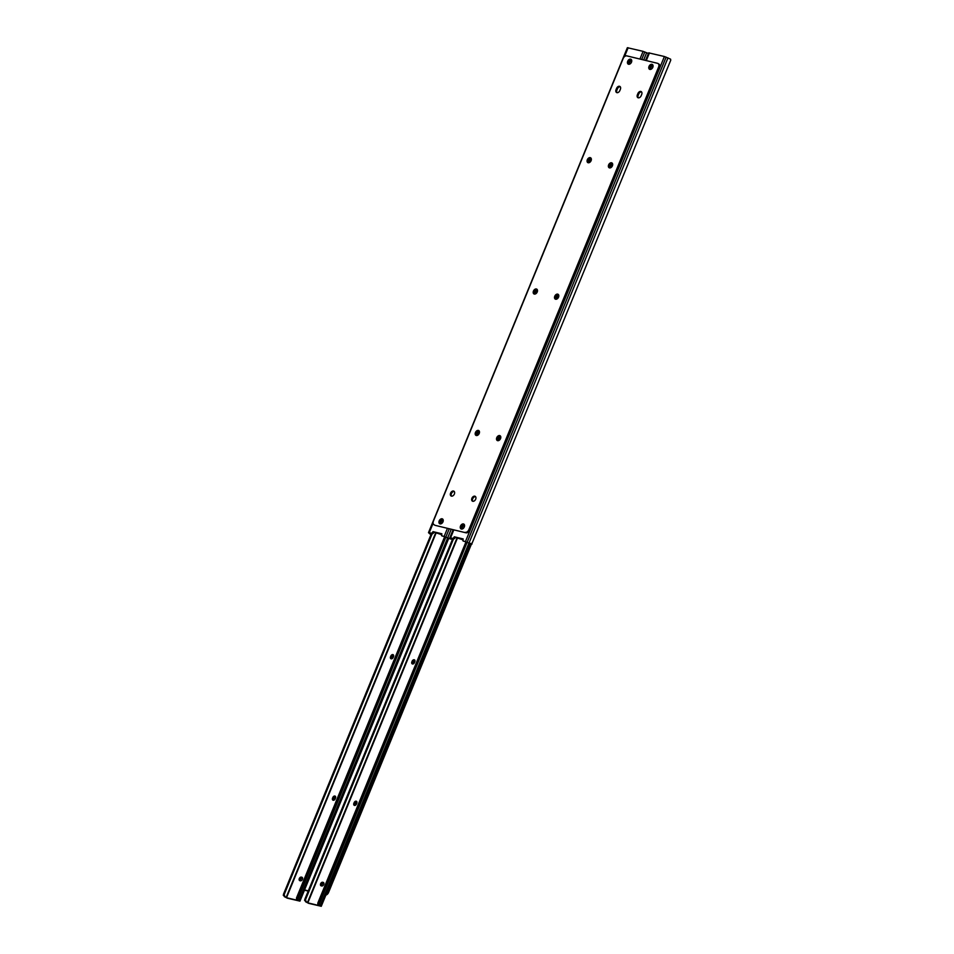 <?xml version="1.0" encoding="UTF-8"?>
<svg xmlns="http://www.w3.org/2000/svg" width="954" height="954" viewBox="0 0 954 954"><rect width="100%" height="100%" fill="white"/><g stroke="black" fill="none" stroke-linecap="round" stroke-linejoin="round"><path stroke-width="1.43" d="M454.056 537.686L454.879 538.163L453.925 538.915L453.102 538.438L454.331 536.804L463.191 538.95L462.869 540.775L471.729 544.102L462.976 540.823M462.499 528.766A1.956 1.336 120.2 0 1 462.726 526.62A1.956 1.336 120.2 0 1 464.55 525.606L463.727 525.129A1.956 1.336 -59.8 0 0 461.748 526.417A1.956 1.336 -59.8 0 0 462.01 528.611A1.956 1.336 -59.8 0 0 462.261 528.707L462.69 528.814M556.742 299.103A1.956 1.336 120.2 0 1 556.85 297.636L557.112 297.004A1.956 1.336 120.2 0 1 558.794 295.513M498.739 440.533A1.956 1.336 120.2 0 1 498.835 439.078L499.097 438.446A1.956 1.336 120.2 0 1 500.79 436.956M610.608 167.761A1.956 1.336 120.2 0 1 610.715 166.306L610.965 165.674A1.956 1.336 120.2 0 1 612.659 164.183M651.01 69.141A1.956 1.336 120.2 0 1 651.236 66.983A1.956 1.336 120.2 0 1 653.061 65.981L652.238 65.504A1.956 1.336 -59.8 0 0 650.258 66.792A1.956 1.336 -59.8 0 0 650.521 68.986A1.956 1.336 -59.8 0 0 650.771 69.082L651.2 69.189M454.879 538.163L454.331 536.804M453.102 538.438L449.799 537.782L451.135 539.117L451.015 538.211L453.925 538.915M670.745 60.209L471.729 544.102L670.745 60.209L670.602 59.172L664.401 56.513L648.672 52.864L645.584 60.424L648.684 52.864M470.083 543.434L471.157 543.434L470.083 543.434L321.271 906.3L317.897 904.678L319.972 905.799L307.832 902.854L304.564 900.421L305.387 899.562L306.294 901.876M451.194 538.855L453.031 539.046M452.983 539.225L451.135 539.117M464.55 525.415A1.956 1.336 -59.8 0 0 464.455 525.344A1.956 1.336 -59.8 0 0 464.193 525.249L463.727 525.129M558.746 295.263A1.956 1.336 -59.8 0 0 558.603 295.156A1.956 1.336 -59.8 0 0 556.289 296.527L556.027 297.159A1.956 1.336 -59.8 0 0 556.361 299.174A1.956 1.336 -59.8 0 0 556.432 299.21M500.743 436.705A1.956 1.336 -59.8 0 0 500.588 436.598A1.956 1.336 -59.8 0 0 498.274 437.958L498.012 438.601A1.956 1.336 -59.8 0 0 498.358 440.605A1.956 1.336 -59.8 0 0 498.429 440.641M612.611 163.933A1.956 1.336 -59.8 0 0 612.468 163.826A1.956 1.336 -59.8 0 0 610.155 165.185L609.892 165.829A1.956 1.336 -59.8 0 0 610.226 167.832A1.956 1.336 -59.8 0 0 610.298 167.868M653.061 65.79A1.956 1.336 -59.8 0 0 652.953 65.719A1.956 1.336 -59.8 0 0 652.703 65.611L652.238 65.504M462.773 539.749L455.153 537.281M619.516 86.289A2.779 1.896 120.2 0 1 619.873 86.432A2.779 1.896 120.2 0 1 620.362 89.294L619.85 90.57A2.779 1.896 120.2 0 1 616.558 92.514A2.779 1.896 120.2 0 1 616.069 89.652L616.582 88.376A2.779 1.896 120.2 0 1 619.516 86.289M555.717 299.246A2.779 1.896 120.2 0 1 555.836 296.205A2.779 1.896 120.2 0 1 558.424 294.595M555.622 299.234A2.779 1.896 120.2 0 1 555.264 299.091A2.779 1.896 120.2 0 1 554.882 295.978A2.779 1.896 120.2 0 1 557.708 294.142A2.779 1.896 120.2 0 1 558.066 294.285A2.779 1.896 120.2 0 1 558.436 297.398A2.779 1.896 120.2 0 1 555.622 299.234M534.407 294.094A2.779 1.896 120.2 0 1 534.526 291.042A2.779 1.896 120.2 0 1 537.114 289.444M534.3 294.07A2.779 1.896 120.2 0 1 533.942 293.927A2.779 1.896 120.2 0 1 533.572 290.815A2.779 1.896 120.2 0 1 536.386 288.979A2.779 1.896 120.2 0 1 536.744 289.122A2.779 1.896 120.2 0 1 537.126 292.234A2.779 1.896 120.2 0 1 534.3 294.07M649.972 69.439A2.779 1.896 120.2 0 1 650.091 66.386A2.779 1.896 120.2 0 1 652.679 64.789M649.865 69.415A2.779 1.896 120.2 0 1 649.519 69.272A2.779 1.896 120.2 0 1 649.137 66.16A2.779 1.896 120.2 0 1 651.964 64.323A2.779 1.896 120.2 0 1 652.321 64.467A2.779 1.896 120.2 0 1 652.691 67.579A2.779 1.896 120.2 0 1 649.865 69.415M628.662 64.276A2.779 1.896 120.2 0 1 628.781 61.235A2.779 1.896 120.2 0 1 631.369 59.625M628.555 64.252A2.779 1.896 120.2 0 1 628.197 64.109A2.779 1.896 120.2 0 1 627.827 60.996A2.779 1.896 120.2 0 1 630.642 59.16A2.779 1.896 120.2 0 1 630.999 59.303A2.779 1.896 120.2 0 1 631.381 62.415A2.779 1.896 120.2 0 1 628.555 64.252M451.54 496.14A2.779 1.896 120.2 0 1 451.659 493.099A2.779 1.896 120.2 0 1 454.247 491.489M451.433 496.128A2.779 1.896 120.2 0 1 451.075 495.985A2.779 1.896 120.2 0 1 450.705 492.872A2.779 1.896 120.2 0 1 453.52 491.036A2.779 1.896 120.2 0 1 453.877 491.179A2.779 1.896 120.2 0 1 454.259 494.291A2.779 1.896 120.2 0 1 451.433 496.128M640.838 91.453A2.779 1.896 120.2 0 1 641.195 91.596A2.779 1.896 120.2 0 1 641.684 94.458L641.16 95.722A2.779 1.896 120.2 0 1 637.868 97.666A2.779 1.896 120.2 0 1 637.379 94.816L637.904 93.54A2.779 1.896 120.2 0 1 640.838 91.453M588.272 162.752A2.779 1.896 120.2 0 1 588.391 159.712A2.779 1.896 120.2 0 1 590.979 158.102M588.165 162.74A2.779 1.896 120.2 0 1 587.807 162.597A2.779 1.896 120.2 0 1 587.437 159.485A2.779 1.896 120.2 0 1 590.252 157.648A2.779 1.896 120.2 0 1 590.609 157.792A2.779 1.896 120.2 0 1 590.991 160.904A2.779 1.896 120.2 0 1 588.165 162.74M609.582 167.916A2.779 1.896 120.2 0 1 609.701 164.875A2.779 1.896 120.2 0 1 612.289 163.265M609.475 167.892A2.779 1.896 120.2 0 1 609.129 167.749A2.779 1.896 120.2 0 1 608.747 164.637A2.779 1.896 120.2 0 1 611.574 162.8A2.779 1.896 120.2 0 1 611.931 162.943A2.779 1.896 120.2 0 1 612.301 166.056A2.779 1.896 120.2 0 1 609.475 167.892M497.702 440.688A2.779 1.896 120.2 0 1 497.833 437.647A2.779 1.896 120.2 0 1 500.421 436.038M497.606 440.665A2.779 1.896 120.2 0 1 497.249 440.521A2.779 1.896 120.2 0 1 496.879 437.409A2.779 1.896 120.2 0 1 499.693 435.573A2.779 1.896 120.2 0 1 500.051 435.716A2.779 1.896 120.2 0 1 500.433 438.828A2.779 1.896 120.2 0 1 497.606 440.665M476.392 435.525A2.779 1.896 120.2 0 1 476.523 432.484A2.779 1.896 120.2 0 1 479.111 430.874M476.296 435.513A2.779 1.896 120.2 0 1 475.939 435.37A2.779 1.896 120.2 0 1 475.569 432.245A2.779 1.896 120.2 0 1 478.383 430.421A2.779 1.896 120.2 0 1 478.741 430.564A2.779 1.896 120.2 0 1 479.111 433.676A2.779 1.896 120.2 0 1 476.296 435.513M440.152 523.901A2.779 1.896 120.2 0 1 440.271 520.86A2.779 1.896 120.2 0 1 442.859 519.25M440.044 523.889A2.779 1.896 120.2 0 1 439.687 523.746A2.779 1.896 120.2 0 1 439.317 520.634A2.779 1.896 120.2 0 1 442.143 518.797A2.779 1.896 120.2 0 1 442.489 518.94A2.779 1.896 120.2 0 1 442.871 522.053A2.779 1.896 120.2 0 1 440.044 523.889M461.462 529.065A2.779 1.896 120.2 0 1 461.581 526.024A2.779 1.896 120.2 0 1 464.169 524.414M461.366 529.041A2.779 1.896 120.2 0 1 461.009 528.898A2.779 1.896 120.2 0 1 460.627 525.785A2.779 1.896 120.2 0 1 463.453 523.949A2.779 1.896 120.2 0 1 463.811 524.092A2.779 1.896 120.2 0 1 464.181 527.216A2.779 1.896 120.2 0 1 461.366 529.041M472.85 501.303A2.779 1.896 120.2 0 1 472.969 498.262A2.779 1.896 120.2 0 1 475.557 496.652M472.743 501.279A2.779 1.896 120.2 0 1 472.397 501.136A2.779 1.896 120.2 0 1 472.015 498.024A2.779 1.896 120.2 0 1 474.842 496.187A2.779 1.896 120.2 0 1 475.187 496.33A2.779 1.896 120.2 0 1 475.569 499.443A2.779 1.896 120.2 0 1 472.743 501.279M658.355 63.787A3.482 2.373 120.2 0 1 658.797 63.966A3.482 2.373 120.2 0 1 659.417 67.543L469.666 530.197A3.482 2.373 120.2 0 1 465.993 532.809L435.298 525.38A3.482 2.373 120.2 0 1 434.845 525.201L434.034 524.724A3.482 2.373 -59.8 0 0 434.475 524.903M465.993 532.809L435.298 525.38M659.417 67.543L658.594 67.066L468.843 529.72L469.666 530.197M434.034 524.724A3.482 2.373 -59.8 0 1 433.414 521.146L623.165 58.492A3.482 2.373 -59.8 0 1 626.838 55.881L657.533 63.31A3.482 2.373 -59.8 0 1 657.974 63.489L658.797 63.966M658.594 67.066A3.482 2.373 -59.8 0 0 657.974 63.489M465.17 532.332A3.482 2.373 -59.8 0 0 468.843 529.72M617.011 92.669A2.779 1.896 120.2 0 1 616.892 90.129L617.405 88.853A2.779 1.896 120.2 0 1 620.243 86.754M638.321 97.833A2.779 1.896 120.2 0 1 638.202 95.293L638.727 94.017A2.779 1.896 120.2 0 1 641.553 91.906M432.746 532.523L433.569 533L432.615 533.751L431.792 533.274L433.021 531.652L441.869 533.787L441.547 535.623L450.407 538.938L441.666 535.659M441.189 523.615A1.956 1.336 120.2 0 1 441.416 521.456A1.956 1.336 120.2 0 1 443.24 520.455L442.417 519.978A1.956 1.336 -59.8 0 0 440.426 521.266A1.956 1.336 -59.8 0 0 440.688 523.448A1.956 1.336 -59.8 0 0 440.951 523.555L441.38 523.663M535.433 293.939A1.956 1.336 120.2 0 1 535.528 292.484L535.79 291.841A1.956 1.336 120.2 0 1 537.484 290.35M477.429 435.382A1.956 1.336 120.2 0 1 477.525 433.915L477.787 433.283A1.956 1.336 120.2 0 1 479.48 431.792M589.298 162.609A1.956 1.336 120.2 0 1 589.393 161.143L589.655 160.51A1.956 1.336 120.2 0 1 591.349 159.02M629.7 63.978A1.956 1.336 120.2 0 1 629.926 61.819A1.956 1.336 120.2 0 1 631.739 60.817L631.763 60.829M433.569 533L433.021 531.652M431.792 533.274L428.489 532.63L429.825 533.954L429.705 533.047L432.615 533.751M428.489 532.63L627.362 47.712L428.489 532.63M648.422 53.496L643.091 51.349L627.362 47.7M450.407 538.938L451.051 538.76L450.407 538.938M448.774 538.271L449.847 538.271L448.774 538.271L299.961 901.136L296.587 899.527L298.662 900.636L286.51 897.702L283.255 895.269L284.077 894.399L284.984 896.712M429.884 533.703L431.709 533.882M431.673 534.073L429.825 533.954M442.883 520.085L443.24 520.3A1.956 1.336 -59.8 0 0 443.133 520.192A1.956 1.336 -59.8 0 0 442.883 520.085L442.417 519.978M537.436 290.111A1.956 1.336 -59.8 0 0 537.281 289.992A1.956 1.336 -59.8 0 0 534.967 291.364L534.705 291.996A1.956 1.336 -59.8 0 0 535.051 294.011A1.956 1.336 -59.8 0 0 535.122 294.047M479.433 431.542A1.956 1.336 -59.8 0 0 479.278 431.435A1.956 1.336 -59.8 0 0 476.964 432.806L476.702 433.438A1.956 1.336 -59.8 0 0 477.048 435.453A1.956 1.336 -59.8 0 0 477.119 435.489M591.301 158.769A1.956 1.336 -59.8 0 0 591.146 158.662A1.956 1.336 -59.8 0 0 588.833 160.033L588.57 160.666A1.956 1.336 -59.8 0 0 588.916 162.681A1.956 1.336 -59.8 0 0 588.988 162.717M631.393 60.46L631.751 60.662A1.956 1.336 -59.8 0 0 631.643 60.555A1.956 1.336 -59.8 0 0 631.393 60.46L630.928 60.34A1.956 1.336 -59.8 0 0 628.936 61.628A1.956 1.336 -59.8 0 0 629.199 63.823A1.956 1.336 -59.8 0 0 629.449 63.918L629.89 64.025M441.463 534.586L433.843 532.129M323.752 884.501A1.956 1.336 120.2 0 1 321.689 885.968L321.212 885.861A1.956 1.336 120.2 0 1 320.961 885.753A1.956 1.336 120.2 0 1 320.699 883.571A1.956 1.336 120.2 0 1 322.679 882.271L323.156 882.39A1.956 1.336 120.2 0 1 323.406 882.486A1.956 1.336 120.2 0 1 323.752 884.501M321.462 885.92A1.956 1.336 120.2 0 1 321.689 883.762A1.956 1.336 120.2 0 1 323.501 882.76L323.74 882.808M412.7 663.996A1.956 1.336 120.2 0 1 412.7 662.338L412.963 661.706A1.956 1.336 120.2 0 1 414.799 660.204M354.697 805.438A1.956 1.336 120.2 0 1 354.697 803.781L354.96 803.137A1.956 1.336 120.2 0 1 356.796 801.646M305.59 901.757L308.631 903.331L321.271 906.3M452.756 538.628L304.767 899.455M453.353 538.771L305.387 899.562M453.52 538.819L305.328 900.147M414.537 662.505A1.956 1.336 120.2 0 1 412.223 663.877A1.956 1.336 120.2 0 1 411.878 661.861L412.14 661.229A1.956 1.336 120.2 0 1 414.453 659.858A1.956 1.336 120.2 0 1 414.799 661.873L414.537 662.505M356.534 803.948A1.956 1.336 120.2 0 1 354.22 805.307A1.956 1.336 120.2 0 1 353.874 803.304L354.137 802.66A1.956 1.336 120.2 0 1 356.45 801.3A1.956 1.336 120.2 0 1 356.796 803.304L356.534 803.948M465.981 541.836L317.789 903.164L318.982 902.901L318.934 904.988L467.186 542.206M317.897 904.678L317.789 903.164M466.053 541.848L318.087 902.627M466.959 542.111L318.982 902.901M412.843 663.996A2.779 1.896 120.2 0 1 414.895 660.406M354.84 805.426A2.779 1.896 120.2 0 1 356.891 801.849M333.53 800.275A2.779 1.896 120.2 0 1 335.581 796.685M300.355 880.804A2.779 1.896 120.2 0 1 302.227 877.608M321.677 885.968A2.779 1.896 120.2 0 1 323.549 882.76L322.679 882.271M391.534 658.832A2.779 1.896 120.2 0 1 393.585 655.255M308.309 890.833L303.766 889.736M308.202 891.096L304.457 890.189M471.467 544.018L328.534 892.515A3.482 2.373 120.2 0 1 325.863 895.102M470.596 543.661L327.711 892.038L328.534 892.515M325.207 894.578A3.482 2.373 -59.8 0 0 327.711 892.038M302.442 879.338A1.956 1.336 120.2 0 1 300.379 880.816L299.902 880.697A1.956 1.336 120.2 0 1 299.651 880.602A1.956 1.336 120.2 0 1 299.389 878.407A1.956 1.336 120.2 0 1 301.369 877.12L301.846 877.227A1.956 1.336 120.2 0 1 302.096 877.334A1.956 1.336 120.2 0 1 302.442 879.338M300.14 880.757A1.956 1.336 120.2 0 1 300.379 878.598A1.956 1.336 120.2 0 1 302.191 877.597L302.418 877.656M391.39 658.844A1.956 1.336 120.2 0 1 391.39 657.187L391.653 656.543A1.956 1.336 120.2 0 1 393.489 655.052M333.375 800.275A1.956 1.336 120.2 0 1 333.387 798.617L333.65 797.985A1.956 1.336 120.2 0 1 335.486 796.483M284.28 896.605L287.321 898.179L299.961 901.136M431.446 533.465L283.457 894.303M432.043 533.62L284.077 894.399M432.21 533.656L284.018 894.983M393.227 657.342A1.956 1.336 120.2 0 1 390.913 658.713A1.956 1.336 120.2 0 1 390.568 656.698L390.83 656.066A1.956 1.336 120.2 0 1 393.143 654.694A1.956 1.336 120.2 0 1 393.489 656.71L393.227 657.342M335.224 798.784A1.956 1.336 120.2 0 1 332.91 800.156A1.956 1.336 120.2 0 1 332.564 798.14L332.827 797.508A1.956 1.336 120.2 0 1 335.14 796.137A1.956 1.336 120.2 0 1 335.474 798.152L335.224 798.784M444.671 536.673L296.479 898L297.672 897.738L297.624 899.825L445.876 537.042M296.587 899.527L296.479 898M444.743 536.685L296.777 897.475M445.649 536.947L297.672 897.738M666.13 57.097L467.257 542.027M664.401 56.513L465.516 541.443M667.991 57.848L469.106 542.778M453.114 529.697L449.799 537.782L453.114 529.697M649.447 52.887L646.287 60.591M453.83 529.864L450.562 537.817M610.155 165.185L610.965 165.674M609.892 165.829L610.715 166.306M498.274 437.958L499.097 438.446M498.012 438.601L498.835 439.078M556.289 296.527L557.112 297.004M556.027 297.159L556.85 297.636M637.379 94.816L638.202 95.293M637.904 93.54L638.727 94.017M616.069 89.652L616.892 90.129M616.582 88.376L617.405 88.853M644.821 51.933L641.72 59.482M449.262 528.754L445.935 536.863M643.091 51.349L639.931 59.053M447.462 528.325L444.206 536.279M646.681 52.685L643.688 59.959M451.23 529.231L447.796 537.615M628.137 47.736L624.476 56.644M433.116 523.233L429.252 532.654M630.928 60.34L631.739 60.817M588.833 160.033L589.655 160.51M588.57 160.666L589.393 161.143M476.964 432.806L477.787 433.283M476.702 433.438L477.525 433.915M534.967 291.364L535.79 291.841M534.705 291.996L535.528 292.484M456.883 538.247L307.426 902.675M457.3 538.414L307.832 902.854M469.01 542.945L320.258 905.644M469.368 543.088L320.604 905.811M353.874 803.304L354.697 803.781M354.137 802.66L354.96 803.137M411.878 661.861L412.7 662.338M412.14 661.229L412.963 661.706M435.573 533.095L286.117 897.511M435.99 533.25L286.51 897.702M447.7 537.782L298.936 900.481M448.058 537.937L299.294 900.648M332.564 798.14L333.387 798.617M332.827 797.508L333.65 797.985M390.568 656.698L391.39 657.187M390.83 656.066L391.653 656.543M301.369 877.12L302.191 877.597M470.489 543.625L471.908 544.197M463.692 541.252L462.869 540.775M449.179 538.461L450.598 539.046M442.37 536.1L441.547 535.623"/></g></svg>
